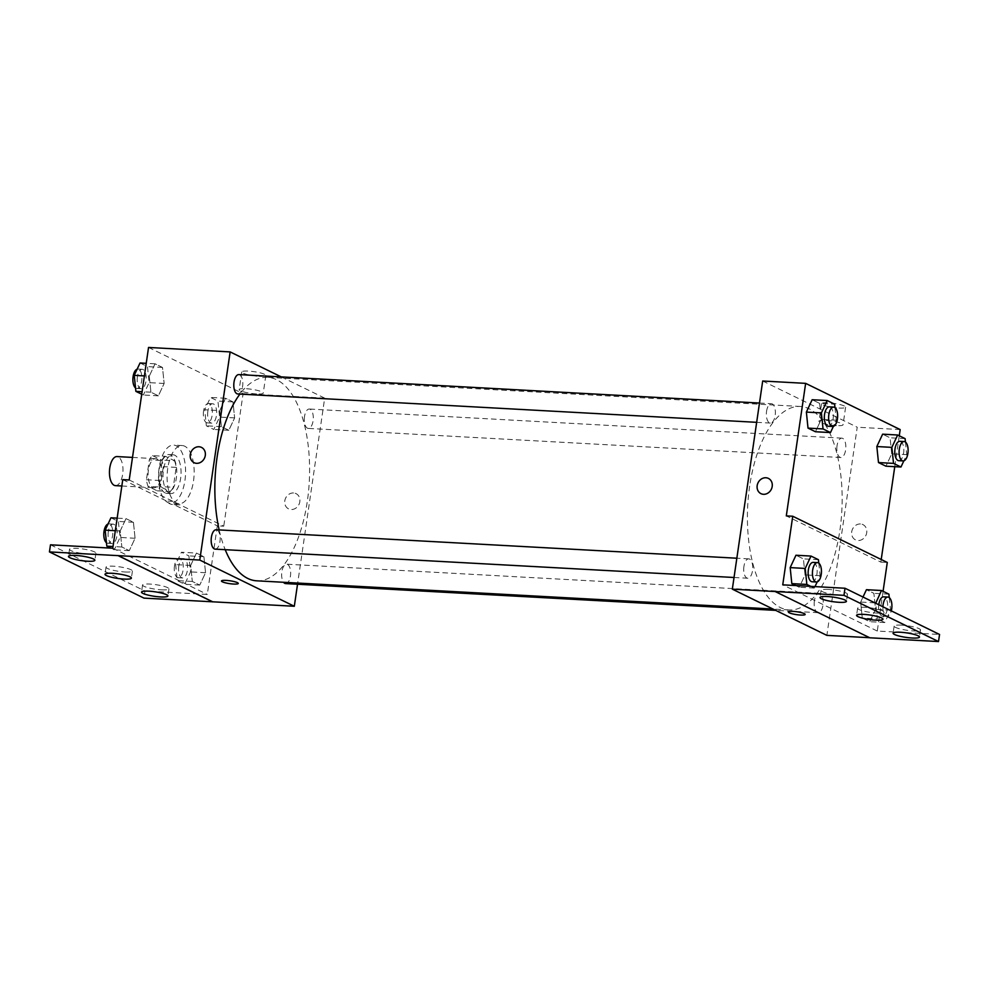 <?xml version="1.0" encoding="UTF-8"?>
<svg xmlns="http://www.w3.org/2000/svg" width="989" height="989" viewBox="0 0 989 989"><rect width="100%" height="100%" fill="white"/><g stroke="black" fill="none" stroke-linecap="round" stroke-linejoin="round"><path stroke-width="0.74" stroke-dasharray="4.95 3.71" d="M115.416 485.636A14.551 6.738 93.1 0 0 122.933 471.469A14.551 6.738 93.1 0 0 116.999 456.572M148.412 470.072A14.551 6.738 93.1 0 0 154.061 487.75A14.551 6.738 93.1 0 0 161.578 473.583A14.551 6.738 93.1 0 0 155.656 458.686A14.551 6.738 93.1 0 0 148.412 470.072M152.578 455.632L161.627 460.058A18.791 8.691 93.1 0 1 163.296 466.672L160.391 486.588A18.791 8.691 93.1 0 1 157.14 490.804L148.09 486.378A18.791 8.691 93.1 0 1 146.421 479.764L149.327 459.848A18.791 8.691 93.1 0 1 152.578 455.632L165.46 456.337L174.509 460.763L161.627 460.058M157.14 490.804L170.021 491.508L160.984 487.083L148.09 486.378M146.421 479.764L159.303 480.469L162.208 460.553L149.327 459.848M159.303 480.469A18.791 8.691 93.1 0 0 160.984 487.083M170.021 491.508A18.791 8.691 93.1 0 0 173.273 487.293L160.391 486.588M174.509 460.763A18.791 8.691 93.1 0 1 176.178 467.377L173.273 487.293M165.46 456.337A18.791 8.691 93.1 0 0 162.208 460.553M164.978 492.843A19.409 8.975 -86.9 0 1 158.92 471.568A19.409 8.975 -86.9 0 1 168.798 454.544A19.409 8.975 -86.9 0 1 176.71 474.411A19.409 8.975 -86.9 0 1 166.684 493.301A19.409 8.975 -86.9 0 1 164.978 492.843M169.28 493.078A19.409 8.975 93.1 0 0 170.973 493.536A19.409 8.975 93.1 0 0 180.999 474.646A19.409 8.975 93.1 0 0 173.1 454.779A19.409 8.975 93.1 0 0 163.445 469.96A19.409 8.975 93.1 0 0 169.28 493.078M176.178 467.377L163.296 466.672M159.142 467.859A29.114 13.463 93.1 0 0 170.454 503.228A29.114 13.463 93.1 0 0 185.487 474.893A29.114 13.463 93.1 0 0 173.631 445.087A29.114 13.463 93.1 0 0 159.142 467.859M167.734 468.329A29.114 13.463 93.1 0 0 179.034 503.685A29.114 13.463 93.1 0 0 194.079 475.363A29.114 13.463 93.1 0 0 182.211 445.557A29.114 13.463 93.1 0 0 167.734 468.329M129.213 479.974L172.914 501.349A30.276 14.007 -86.9 0 0 178.972 504.86A30.276 14.007 -86.9 0 0 180.035 504.823L223.749 526.185L217.308 525.839L207.294 594.438L145.024 591.026L143.986 598.122M148.548 347.448L243.084 393.659L223.749 526.185M149.265 376.179L155.063 363.804L162.505 367.451L164.149 383.46L158.364 395.835L150.921 392.188L149.265 376.179L155.063 363.804L162.505 367.451L164.149 383.46L158.364 395.835L150.921 392.188L149.265 376.179L144.394 375.919M219.743 410.633L225.529 398.258L232.971 401.893L234.628 417.902L228.83 430.277L221.388 426.642L219.743 410.633L225.529 398.258L232.971 401.893L234.628 417.902L228.83 430.277L221.388 426.642L219.743 410.633L204.711 409.805L210.496 397.43L217.939 401.077L219.595 417.086L213.797 429.461L206.355 425.814L204.711 409.805M237.78 393.968A9.705 4.488 93.1 0 0 242.787 384.523A9.705 4.488 93.1 0 0 238.844 374.584M215.145 549.13A9.705 4.488 93.1 0 0 220.151 539.685A9.705 4.488 93.1 0 0 216.208 529.758M281.296 376.908L324.676 398.122L297.528 584.227M285.611 583.584A9.705 4.488 93.1 0 0 290.63 574.139A9.705 4.488 93.1 0 0 286.674 564.2A9.705 4.488 93.1 0 0 281.853 571.79A9.705 4.488 93.1 0 0 283.534 582.286M304.488 416.629A9.705 4.488 93.1 0 0 308.259 428.41A9.705 4.488 93.1 0 0 313.266 418.977A9.705 4.488 93.1 0 0 309.31 409.038A9.705 4.488 93.1 0 0 304.488 416.629M256.67 580.815A101.879 47.138 93.1 0 0 307.344 501.139A101.879 47.138 93.1 0 0 267.784 377.353A101.879 47.138 93.1 0 0 239.931 394.079M219.162 529.919A101.879 47.138 93.1 0 0 225.208 549.686M259.18 376.352A12.165 2.077 -171.7 0 0 265.831 375.474A12.165 2.077 -171.7 0 0 254.086 371.666A12.165 2.077 -171.7 0 0 241.749 371.963A12.165 2.077 -171.7 0 0 259.18 376.352M324.676 398.122L243.084 393.659M293.523 492.979A8.493 7.393 -63.9 0 0 285.129 499.396A8.493 7.393 -63.9 0 0 288.59 508.878A8.493 7.393 -63.9 0 0 298.95 504.501A8.493 7.393 -63.9 0 0 296.045 493.622A8.493 7.393 -63.9 0 0 293.523 492.979A8.493 7.393 116.1 0 1 296.045 493.622A8.493 7.393 116.1 0 1 298.95 504.501A8.493 7.393 116.1 0 1 288.59 508.878A8.493 7.393 116.1 0 1 285.129 499.396A8.493 7.393 116.1 0 1 293.523 492.979M256.608 393.956A12.165 2.077 8.3 0 1 239.177 389.567A12.165 2.077 8.3 0 1 251.527 389.27A12.165 2.077 8.3 0 1 263.259 393.078A12.165 2.077 8.3 0 1 256.608 393.956M238.262 583.448L238.262 583.448A8.493 1.446 -171.7 0 0 237.385 582.632A8.493 1.446 -171.7 0 0 228.039 580.531A8.493 1.446 -171.7 0 0 221.462 580.988L221.462 580.988M194.054 462.667L194.054 462.667A8.493 7.393 -63.9 0 0 196.576 463.322A8.493 7.393 -63.9 0 0 204.97 456.893A8.493 7.393 -63.9 0 0 201.509 447.411L201.509 447.411M172.914 501.349L166.473 500.99A30.276 14.007 93.1 0 0 172.531 504.501A30.276 14.007 93.1 0 0 173.594 504.477L217.308 525.839M122.772 479.628L166.473 500.99M50.488 544.815L145.024 591.026M180.035 504.823L173.594 504.477M196.452 553.074L203.895 556.708L205.551 572.718L199.753 585.092L192.311 581.458L190.667 565.448L196.452 553.074L203.895 556.708L205.551 572.718L199.753 585.092L192.311 581.458L190.667 565.448L196.452 553.074L181.42 552.245L188.862 555.892L190.518 571.902L184.72 584.276L177.278 580.63L175.634 564.62L181.42 552.245M125.986 518.619L133.428 522.254L135.073 538.276L129.287 550.638L121.845 547.004L120.188 530.994L125.986 518.619L133.428 522.254L135.073 538.276L129.287 550.638L121.845 547.004L120.188 530.994L125.986 518.619L117.147 518.137M112.758 548.227L207.294 594.438M88.614 554.137A13.339 2.275 -171.7 0 0 95.908 553.172A13.339 2.275 -171.7 0 0 83.027 548.994A13.339 2.275 -171.7 0 0 69.502 549.315A13.339 2.275 -171.7 0 0 88.614 554.137M161.664 589.84A13.339 2.275 -171.7 0 0 168.958 588.875A13.339 2.275 -171.7 0 0 156.077 584.709A13.339 2.275 -171.7 0 0 142.552 585.031A13.339 2.275 -171.7 0 0 161.664 589.84M125.133 571.988A13.339 2.275 -171.7 0 0 132.427 571.024A13.339 2.275 -171.7 0 0 119.558 566.845A13.339 2.275 -171.7 0 0 106.021 567.167A13.339 2.275 -171.7 0 0 125.133 571.988M749.662 486.143A101.879 47.138 93.1 0 0 789.222 609.929A101.879 47.138 93.1 0 0 841.837 510.769A101.879 47.138 93.1 0 0 800.336 406.467A101.879 47.138 93.1 0 0 749.662 486.143M766.562 411.288A9.705 4.488 -86.9 0 1 771.383 403.697A9.705 4.488 -86.9 0 1 775.153 415.491A9.705 4.488 -86.9 0 1 770.332 423.082A9.705 4.488 -86.9 0 1 766.562 411.288M814.392 600.904A9.705 4.488 93.1 0 0 818.163 612.686A9.705 4.488 93.1 0 0 823.182 603.253A9.705 4.488 93.1 0 0 819.226 593.313A9.705 4.488 93.1 0 0 814.392 600.904M743.926 566.45A9.705 4.488 93.1 0 0 747.696 578.244A9.705 4.488 93.1 0 0 752.703 568.799A9.705 4.488 93.1 0 0 748.747 558.859A9.705 4.488 93.1 0 0 743.926 566.45M837.04 445.742A9.705 4.488 93.1 0 0 840.798 457.524A9.705 4.488 93.1 0 0 845.818 448.079A9.705 4.488 93.1 0 0 841.862 438.152A9.705 4.488 93.1 0 0 837.04 445.742M762.692 381.012L857.228 427.223L826.866 635.371M869.813 637.72L775.277 591.509M891.719 453.827L890.075 437.806L882.633 434.171L890.075 437.806L891.719 453.827L885.934 466.19L891.719 453.827L906.752 454.643L903.859 460.825M819.597 403.364L812.154 399.729L819.597 403.364L821.253 419.373L819.597 403.364L834.629 404.18M815.455 431.748L821.253 419.373L815.455 431.748M881.224 559.502L880.84 562.111L786.304 515.899M899.273 435.778L894.761 466.684M838.969 408.049A12.165 2.077 -171.7 0 0 845.62 407.171A12.165 2.077 -171.7 0 0 833.875 403.364A12.165 2.077 -171.7 0 0 821.538 403.66A12.165 2.077 -171.7 0 0 838.969 408.049M900.175 429.572L857.228 427.223M860.43 523.96A8.493 7.393 -63.9 0 0 852.036 530.388A8.493 7.393 -63.9 0 0 855.497 539.87A8.493 7.393 -63.9 0 0 865.857 535.482A8.493 7.393 -63.9 0 0 862.952 524.615A8.493 7.393 -63.9 0 0 860.43 523.96A8.493 7.393 116.1 0 1 862.952 524.615A8.493 7.393 116.1 0 1 865.857 535.482A8.493 7.393 116.1 0 1 855.497 539.87A8.493 7.393 116.1 0 1 852.036 530.388A8.493 7.393 116.1 0 1 860.43 523.96M880.84 562.111L887.281 562.457M883.078 591.298L877.28 631.056L939.55 634.456M760.961 493.659L760.961 493.659A8.493 7.393 -63.9 0 0 763.483 494.302A8.493 7.393 -63.9 0 0 771.877 487.886A8.493 7.393 -63.9 0 0 768.416 478.404L768.416 478.404M836.397 425.641A12.165 2.077 8.3 0 1 818.979 421.252A12.165 2.077 8.3 0 1 831.316 420.955A12.165 2.077 8.3 0 1 843.048 424.763A12.165 2.077 8.3 0 1 836.397 425.641M805.17 614.429L805.17 614.429A8.493 1.446 -171.7 0 0 804.292 613.613A8.493 1.446 -171.7 0 0 794.946 611.523A8.493 1.446 -171.7 0 0 788.369 611.981L788.369 611.981M795.762 585.55L799.26 587.268L805.058 574.893L803.402 558.884L795.96 555.237L803.402 558.884L805.058 574.893L799.26 587.268L795.762 585.55M862.297 618.076L869.739 621.71L875.525 609.335L873.88 593.326L866.438 589.691L873.88 593.326L875.525 609.335L869.739 621.71L862.297 618.076L860.64 602.066L862.297 618.076L877.33 618.891L875.71 603.253M863.001 597.035L860.64 602.066L863.001 597.035M877.28 631.056L782.744 584.845M876.711 613.069A13.339 2.275 -171.7 0 0 884.005 612.104A13.339 2.275 -171.7 0 0 871.136 607.938A13.339 2.275 -171.7 0 0 857.611 608.247A13.339 2.275 -171.7 0 0 876.711 613.069M901.424 625.147A13.339 2.275 -171.7 0 0 894.13 626.111A13.339 2.275 -171.7 0 0 907 630.277A13.339 2.275 -171.7 0 0 920.536 629.956A13.339 2.275 -171.7 0 0 901.424 625.147M828.374 589.432A13.339 2.275 -171.7 0 0 821.08 590.396A13.339 2.275 -171.7 0 0 833.95 594.574A13.339 2.275 -171.7 0 0 847.486 594.253A13.339 2.275 -171.7 0 0 828.374 589.432M834.988 407.629L836.286 420.189L833.393 426.37M828.312 426.247A9.705 4.488 93.1 0 0 833.319 416.802A9.705 4.488 93.1 0 0 829.363 406.862M836.286 420.189L821.253 419.373M905.454 442.071L906.752 454.643M898.778 460.689A9.705 4.488 93.1 0 0 903.798 451.256A9.705 4.488 93.1 0 0 899.842 441.317M905.108 438.634L890.075 437.806M818.793 563.137L820.091 575.709L817.198 581.891M814.985 586.601L814.293 588.084L810.795 586.378M812.117 581.767A9.705 4.488 93.1 0 0 817.124 572.322A9.705 4.488 93.1 0 0 813.168 562.382M820.091 575.709L805.058 574.893M814.293 588.084L799.26 587.268M818.435 559.7L803.402 558.884M889.259 597.591L890.557 610.164L884.772 622.538L877.33 618.891M878.776 604.749A9.705 4.488 93.1 0 0 882.584 616.209A9.705 4.488 93.1 0 0 887.603 606.764A9.705 4.488 93.1 0 0 883.647 596.837M890.557 610.164L875.525 609.335M884.772 622.538L869.739 621.71M874.869 602.845L860.64 602.066M888.913 594.154L873.88 593.326M882.917 606.776A9.705 4.488 93.1 0 0 886.886 616.444A9.705 4.488 93.1 0 0 891.299 610.881M140.03 362.988L147.472 366.622L149.116 382.632L143.331 395.007L141.724 394.215M137.384 376.896A9.705 4.488 93.1 0 0 141.143 388.689A9.705 4.488 93.1 0 0 146.162 379.244A9.705 4.488 93.1 0 0 142.206 369.305A9.705 4.488 93.1 0 0 137.384 376.896M164.149 383.46L149.116 382.632M158.364 395.835L143.331 395.007M150.921 392.188L142.082 391.706M155.063 363.804L146.224 363.322M162.505 367.451L147.472 366.622M135.53 387.923A9.705 4.488 93.1 0 0 136.853 388.454A9.705 4.488 93.1 0 0 141.86 379.01A9.705 4.488 93.1 0 0 137.916 369.07A9.705 4.488 93.1 0 0 137.125 369.181M207.851 411.35A9.705 4.488 93.1 0 0 211.621 423.131A9.705 4.488 93.1 0 0 216.628 413.686A9.705 4.488 93.1 0 0 212.684 403.759A9.705 4.488 93.1 0 0 207.851 411.35M234.628 417.902L219.595 417.086M228.83 430.277L213.797 429.461M221.388 426.642L206.355 425.814M225.529 398.258L210.496 397.43M232.971 401.893L217.939 401.077M203.561 411.115A9.705 4.488 93.1 0 0 207.331 422.896A9.705 4.488 93.1 0 0 212.338 413.451A9.705 4.488 93.1 0 0 208.382 403.524A9.705 4.488 93.1 0 0 203.561 411.115M110.953 517.803L118.396 521.438L120.04 537.447L114.254 549.822L110.756 548.116M108.308 531.711A9.705 4.488 93.1 0 0 112.066 543.505A9.705 4.488 93.1 0 0 117.085 534.06A9.705 4.488 93.1 0 0 113.129 524.121A9.705 4.488 93.1 0 0 108.308 531.711M135.073 538.276L120.04 537.447M129.287 550.638L114.254 549.822M121.845 547.004L113.006 546.521M120.188 530.994L115.317 530.722M133.428 522.254L118.396 521.438M106.453 542.738A9.705 4.488 93.1 0 0 107.776 543.27A9.705 4.488 93.1 0 0 112.783 533.825A9.705 4.488 93.1 0 0 108.839 523.886A9.705 4.488 93.1 0 0 108.048 523.997M178.774 566.153A9.705 4.488 93.1 0 0 182.545 577.947A9.705 4.488 93.1 0 0 187.551 568.502A9.705 4.488 93.1 0 0 183.608 558.575A9.705 4.488 93.1 0 0 178.774 566.153M205.551 572.718L190.518 571.902M199.753 585.092L184.72 584.276M192.311 581.458L177.278 580.63M190.667 565.448L175.634 564.62M203.895 556.708L188.862 555.892M174.484 565.918A9.705 4.488 93.1 0 0 178.243 577.712A9.705 4.488 93.1 0 0 183.262 568.267A9.705 4.488 93.1 0 0 179.306 558.34A9.705 4.488 93.1 0 0 174.484 565.918M121.832 485.982L154.061 487.75M132.501 457.413L155.656 458.686M173.1 454.779L168.798 454.544M170.973 493.536L166.684 493.301M182.211 445.557L173.631 445.087M179.034 503.685L170.454 503.228M241.749 371.963L239.177 389.567M265.831 375.474L263.259 393.078M178.972 504.86L172.531 504.501M106.021 567.167L104.995 574.263M132.427 571.024L131.389 578.12M142.552 585.031L141.514 592.127M168.958 588.875L167.92 595.971M69.502 549.315L68.464 556.411M95.908 553.172L94.87 560.269M800.336 406.467L267.784 377.353M789.222 609.929L772.978 609.039M756.659 422.328L770.332 423.082M759.478 403.042L771.383 403.697M819.226 593.313L286.674 564.2M818.163 612.686L775.71 610.374M748.747 558.859L736.842 558.216M747.696 578.244L734.023 577.489M841.862 438.152L309.31 409.038M840.798 457.524L308.259 428.41M821.538 403.66L818.979 421.252M845.62 407.171L843.048 424.763M821.08 590.396L820.042 597.492M847.486 594.253L846.448 601.349M894.13 626.111L893.092 633.207M920.536 629.956L919.498 637.052M857.611 608.247L856.573 615.343M884.005 612.104L882.979 619.201M886.886 616.444L882.584 616.209M142.206 369.305L137.916 369.07M141.143 388.689L136.853 388.454M212.684 403.759L208.382 403.524M211.621 423.131L207.331 422.896M113.129 524.121L108.839 523.886M112.066 543.505L107.776 543.27M183.608 558.575L179.306 558.34M182.545 577.947L178.243 577.712"/><path stroke-width="1.48" d="M132.501 457.413L116.999 456.572A14.551 6.738 93.1 0 0 109.767 467.958A14.551 6.738 93.1 0 0 115.416 485.636L121.832 485.982M297.528 584.227L294.314 606.269L199.778 560.058L49.45 551.911L50.488 544.815L112.758 548.227L122.772 479.628L129.213 479.974L148.548 347.448L230.14 351.911L281.296 376.908M196.576 463.322A8.493 7.393 116.1 0 1 194.054 462.667A8.493 7.393 116.1 0 1 191.149 451.8A8.493 7.393 116.1 0 1 201.509 447.411A8.493 7.393 116.1 0 1 204.97 456.893A8.493 7.393 116.1 0 1 196.576 463.322M199.778 560.058L230.14 351.911M759.478 403.042L238.844 374.584A9.705 4.488 93.1 0 0 234.01 382.174A9.705 4.488 93.1 0 0 237.78 393.968L756.659 422.328M736.842 558.216L216.208 529.758A9.705 4.488 93.1 0 0 211.374 537.348A9.705 4.488 93.1 0 0 215.145 549.13L734.023 577.489M283.534 582.286A9.705 4.488 93.1 0 0 285.611 583.584L775.71 610.374M239.931 394.079A101.879 47.138 93.1 0 0 217.11 457.029A101.879 47.138 93.1 0 0 219.162 529.919M225.208 549.686A101.879 47.138 93.1 0 0 256.67 580.815L772.978 609.039M237.385 582.632A8.493 1.446 8.3 0 1 238.262 583.448A8.493 1.446 8.3 0 1 229.658 583.646A8.493 1.446 8.3 0 1 221.462 581A8.493 1.446 8.3 0 1 228.039 580.543A8.493 1.446 8.3 0 1 237.385 582.632M294.314 606.269L212.709 601.807L118.173 555.595M49.45 551.911L143.986 598.122L212.709 601.807M221.462 580.988A8.493 1.446 -171.7 0 0 229.658 583.646A8.493 1.446 -171.7 0 0 238.262 583.448M201.509 447.411A8.493 7.393 -63.9 0 0 191.149 451.8A8.493 7.393 -63.9 0 0 194.054 462.667M118.161 555.67L212.697 601.881M87.576 561.233A13.339 2.275 -171.7 0 0 94.87 560.269A13.339 2.275 -171.7 0 0 82 556.09A13.339 2.275 -171.7 0 0 68.464 556.411A13.339 2.275 -171.7 0 0 87.576 561.233M160.626 596.936A13.339 2.275 -171.7 0 0 167.92 595.971A13.339 2.275 -171.7 0 0 155.05 591.805A13.339 2.275 -171.7 0 0 141.514 592.127A13.339 2.275 -171.7 0 0 160.626 596.936M124.095 579.084A13.339 2.275 -171.7 0 0 131.389 578.12A13.339 2.275 -171.7 0 0 118.519 573.941A13.339 2.275 -171.7 0 0 104.995 574.263A13.339 2.275 -171.7 0 0 124.095 579.084M869.628 637.707L826.866 635.371L732.33 589.16L762.692 381.012L805.639 383.361L900.175 429.572L899.273 435.778M804.292 613.625A8.493 1.446 8.3 0 1 805.17 614.429A8.493 1.446 8.3 0 1 796.565 614.639A8.493 1.446 8.3 0 1 788.369 611.981A8.493 1.446 8.3 0 1 794.946 611.523A8.493 1.446 8.3 0 1 804.292 613.625M805.639 383.361L786.304 515.899L792.745 516.246L782.744 584.845L845.014 588.245L843.976 595.341L732.33 589.16M763.483 494.302A8.493 7.393 116.1 0 1 760.961 493.659A8.493 7.393 116.1 0 1 758.056 482.78A8.493 7.393 116.1 0 1 768.416 478.404A8.493 7.393 116.1 0 1 771.877 487.886A8.493 7.393 116.1 0 1 763.483 494.302M878.492 462.555L885.934 466.19L878.492 462.555L876.835 446.546L878.492 462.555L893.524 463.384L891.868 447.362L897.653 434.999L905.108 438.634L905.454 442.071M882.633 434.171L876.835 446.546L882.633 434.171L897.653 434.999M806.369 412.092L808.013 428.113L815.455 431.748L808.013 428.113L806.369 412.092L812.154 399.729L806.369 412.092L821.389 412.92L827.187 400.545L834.629 404.18L834.988 407.629M894.761 466.684L881.224 559.502M792.745 516.246L887.281 562.457L883.078 591.298M845.014 588.245L939.55 634.456L938.512 641.552L869.801 637.794L775.265 591.583M768.416 478.404A8.493 7.393 -63.9 0 0 758.056 482.78A8.493 7.393 -63.9 0 0 760.961 493.659M788.369 611.981A8.493 1.446 -171.7 0 0 796.565 614.639A8.493 1.446 -171.7 0 0 805.17 614.429M938.512 641.552L843.976 595.341M875.685 620.165A13.339 2.275 -171.7 0 0 882.979 619.201A13.339 2.275 -171.7 0 0 870.097 615.034A13.339 2.275 -171.7 0 0 856.573 615.343A13.339 2.275 -171.7 0 0 875.685 620.165M900.386 632.243A13.339 2.275 -171.7 0 0 893.092 633.207A13.339 2.275 -171.7 0 0 905.973 637.373A13.339 2.275 -171.7 0 0 919.498 637.052A13.339 2.275 -171.7 0 0 900.386 632.243M827.336 596.528A13.339 2.275 -171.7 0 0 820.042 597.492A13.339 2.275 -171.7 0 0 832.923 601.671A13.339 2.275 -171.7 0 0 846.448 601.349A13.339 2.275 -171.7 0 0 827.336 596.528M791.818 583.621L795.762 585.55L791.818 583.621L790.174 567.612L791.818 583.621L806.851 584.45L805.207 568.44L810.992 556.065L818.435 559.7L818.793 563.137M795.96 555.237L790.174 567.612L795.96 555.237L810.992 556.065M866.438 589.691L863.001 597.035L866.438 589.691L881.471 590.507L888.913 594.154L889.259 597.591M833.393 426.37L830.488 432.564L823.046 428.929L821.389 412.92M833.665 407.097L829.363 406.862A9.705 4.488 93.1 0 0 824.542 414.453A9.705 4.488 93.1 0 0 828.312 426.247L832.602 426.482A9.705 4.488 93.1 0 0 837.621 417.037A9.705 4.488 93.1 0 0 833.665 407.097A9.705 4.488 93.1 0 0 828.831 414.688A9.705 4.488 93.1 0 0 832.602 426.482M830.488 432.564L815.455 431.748M823.046 428.929L808.013 428.113M827.187 400.545L812.154 399.729M903.859 460.825L900.967 467.018L893.524 463.384M904.131 441.551L899.842 441.317A9.705 4.488 93.1 0 0 895.008 448.907A9.705 4.488 93.1 0 0 898.778 460.689L903.081 460.923A9.705 4.488 93.1 0 0 908.087 451.491A9.705 4.488 93.1 0 0 904.131 441.551A9.705 4.488 93.1 0 0 899.31 449.142A9.705 4.488 93.1 0 0 903.081 460.923M900.967 467.018L885.934 466.19M891.868 447.362L876.835 446.546M817.198 581.891L814.985 586.601M810.795 586.378L806.851 584.45M817.47 562.617L813.168 562.382A9.705 4.488 93.1 0 0 808.347 569.973A9.705 4.488 93.1 0 0 812.117 581.767L816.407 582.002A9.705 4.488 93.1 0 0 821.426 572.557A9.705 4.488 93.1 0 0 817.47 562.617A9.705 4.488 93.1 0 0 812.637 570.208A9.705 4.488 93.1 0 0 816.407 582.002M805.207 568.44L790.174 567.612M875.71 603.253L881.471 590.507M891.299 610.881A9.705 4.488 93.1 0 0 887.937 597.072L883.647 596.837A9.705 4.488 93.1 0 0 878.825 604.427A9.705 4.488 93.1 0 0 878.776 604.749M875.673 602.882L874.869 602.845M887.937 597.072A9.705 4.488 93.1 0 0 883.115 604.662A9.705 4.488 93.1 0 0 882.917 606.776M141.724 394.215L135.889 391.372L134.232 375.363L140.03 362.988L146.224 363.322M142.082 391.706L135.889 391.372M144.394 375.919L134.232 375.363M137.125 369.181A9.705 4.488 93.1 0 0 133.082 376.661A9.705 4.488 93.1 0 0 135.53 387.923M110.756 548.116L106.812 546.188L105.155 530.166L110.953 517.803L117.147 518.137M113.006 546.521L106.812 546.188M115.317 530.722L105.155 530.166M108.048 523.997A9.705 4.488 93.1 0 0 104.006 531.476A9.705 4.488 93.1 0 0 106.453 542.738"/></g></svg>
